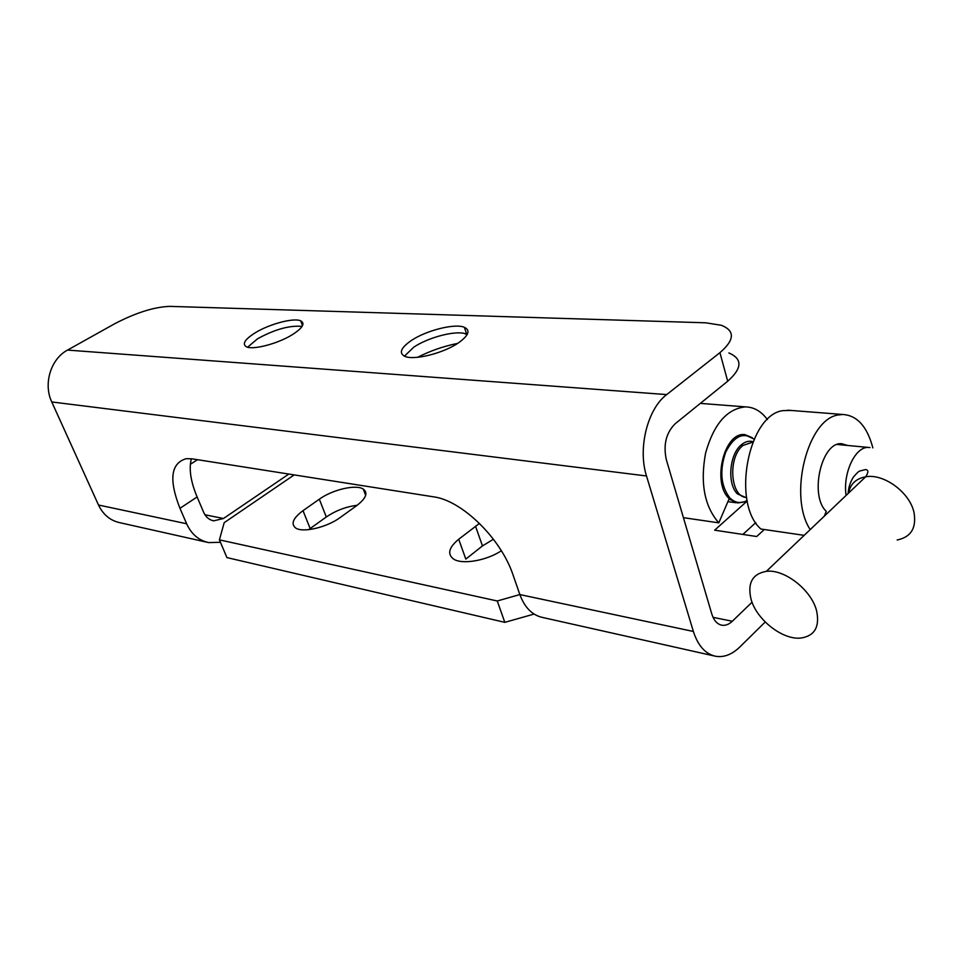 <?xml version="1.0" encoding="UTF-8"?>
<svg xmlns="http://www.w3.org/2000/svg" width="963" height="963" viewBox="0 0 963 963"><rect width="100%" height="100%" fill="white"/><g stroke="black" fill="none" stroke-linecap="round" stroke-linejoin="round"><path stroke-width="1.44" d="M816.672 611.144C811.749 590.15 784.472 568.844 766.343 571.348C752.476 573.852 747.348 583.012 750.959 598.854C756.172 619.293 782.317 640.118 800.783 638.06C814.554 635.989 819.85 627.009 816.672 611.144M746.566 497.414C730.363 497.51 727.462 457.317 742.967 445.46L741.39 444.774L742.967 445.46L752.813 442.089M519.851 594.556L497.257 600.984L219.408 539.858L224.198 522.668L294.197 474.903M479.49 523.391L458.701 539.244C448.794 547.502 447.073 554.098 453.573 559.046C462.12 564.86 486.496 560.707 501.35 550.764M303.02 510.655C293.125 518.058 290.645 523.824 295.581 527.941C302.599 533.093 326.866 527.459 340.228 517.492L356.671 505.647C366.084 498.365 368.275 492.839 363.256 489.072C355.961 484.148 332.536 489.613 319.319 499.195L303.02 510.655L310.146 528.543L326.301 516.999C335.786 510.571 346.078 506.658 357.165 505.286M219.408 539.858L226.931 557.589L504.817 622.351L534.092 614.069M458.701 539.244L465.815 559.094L482.463 545.913L493.441 539.244M308.654 529.65L310.146 528.543M497.257 600.984L504.817 622.351M804.165 535.344L760.854 529.012C731.122 503.131 748.395 413.921 783.413 410.587L791.225 410.455M872.851 447.867C867.206 426.573 857.214 415.45 842.878 414.487L838.677 414.921C807.656 418.255 787.927 496.077 810.208 529.602M190.349 464.298L197.499 459.688M288.828 474.061L223.476 518.503L204.938 514.772M206.937 542.217L119.942 522.704C110.336 520.646 103.185 514.748 98.503 505.021L51.761 401.956C43.106 383.924 50.786 358.886 67.518 350.087L114.609 323.797C135.627 312.806 153.96 307.004 169.62 306.366L705.674 322.798L721.407 325.289C735.154 330.839 734.661 339.963 719.927 352.663L727.703 381.228L675.147 423.78C666.095 432.856 663.158 444.798 666.312 459.616L711.801 614.009C713.896 620.593 717.303 624.349 722.045 625.252C725.572 625.709 728.991 624.373 732.301 621.243L752.067 602.212M223.476 518.503L213.75 520.839C209.188 519.948 205.829 517.107 203.662 512.328L197.114 496.956C190.638 481.44 188.736 468.704 191.396 458.737M727.703 381.228C742.244 368.311 742.642 358.886 728.883 352.94M417.557 357.309C430.28 350.857 443.642 346.211 457.642 343.394M274.347 343.033L279.378 341.119M719.927 352.663L666.697 394.589C647.557 408.794 637.614 448.361 646.51 475.975L693.372 631.463L519.864 594.58L513.123 575.176C501.133 538.57 461.722 500.266 433.482 496.824L192.07 458.833L186.268 458.665C170.8 463.143 168.694 479.694 179.961 508.308L186.629 523.752C191.42 534.2 198.775 540.484 208.682 542.602L220.443 542.289M411.394 340.481C400.861 347.763 398.658 353.036 404.773 356.322C413.777 360.668 443.57 353.252 458.52 342.816C468.704 335.497 470.654 330.321 464.359 327.288C454.921 323.183 426.38 330.369 411.394 340.481M255.279 332.765C244.831 339.349 241.882 344.032 246.432 346.8C253.028 350.243 278.163 343.622 292.463 334.594C302.671 327.974 305.403 323.375 300.685 320.823C293.763 317.549 269.556 323.965 255.279 332.765M693.372 631.463C698.031 645.872 705.53 654.154 715.846 656.309C724.092 657.573 732.061 654.479 739.777 647.028L765.212 622.002M742.858 534.441L755.75 522.656M847.669 445.472L841.662 443.726C821.571 441.475 809.149 495.331 826.254 511.353L824.28 516.192M747.24 500.989L714.654 530.18L756.701 536.523L764.297 529.518M714.028 655.911L542.783 617.512C532.358 615.309 524.715 607.665 519.864 594.58M754.125 439.068L744.363 434.59C723.935 432.339 711.741 483.257 729.22 498.593L718.807 522.849L683.417 517.673M767.391 419.555C761.252 411.273 753.909 407.048 745.374 406.88C726.981 408.781 713.715 424.165 705.602 453.031C700.041 483.125 704.447 506.406 718.807 522.849M467.272 334.354L464.094 333.354C452.899 330.875 427.488 337.905 413.753 347.186L404.412 356.178M302.009 326.529L301.19 326.337C288.996 325.41 274.467 329.551 257.627 338.735L247.587 347.198M869.962 447.554L868.445 447.434C855.349 446.375 842.673 473.17 846.092 495.427M897.155 539.99C910.926 537.149 916.559 528.061 914.056 512.749C910.023 492.55 883.829 473.315 865.677 476.793L865.677 476.793C856.047 478.563 850.341 483.992 848.547 493.092M747.132 500.507C740.872 503.902 735.118 503.047 729.858 497.931C720.806 486.038 719.409 470.823 725.645 452.309C733.95 435.974 743.424 431.605 754.065 439.2M752.982 441.668C749.07 440.56 745.206 441.596 741.39 444.774C729.304 454.199 726.933 484.052 737.477 493.947L746.638 497.847M742.942 502.205L737.586 502.951L729.027 499.051M475.505 526.171L482.463 545.913M319.319 499.195L326.301 516.999M732.301 621.243L713.053 617.355M666.697 394.589L67.518 350.087M646.51 475.975L51.761 401.956M186.629 523.752L98.503 505.021M179.961 508.308L197.114 496.956M837.256 444.485L868.457 447.434M766.343 571.348L865.677 476.793C868.674 472.171 868.578 469.775 865.4 469.595L859.887 471.003C858.827 471.16 856.649 473.218 853.338 477.191C850.16 482.282 848.439 487.699 848.15 493.465M825.387 513.496L826.904 513.688M744.459 501.759L737.586 502.951M727.908 501.663L735.997 502.734M744.917 434.614L752.163 437.659M363.256 489.072L365.651 495.379M787.662 410.178L842.878 414.487M722.045 625.252L721.143 625.059M213.75 520.839L212.871 520.658M700.354 403.377L745.374 406.88M467.103 334.655L464.094 333.354M464.359 327.288L466.646 334.077M301.937 326.638L301.19 326.337M300.685 320.823L302.514 325.638"/></g></svg>
